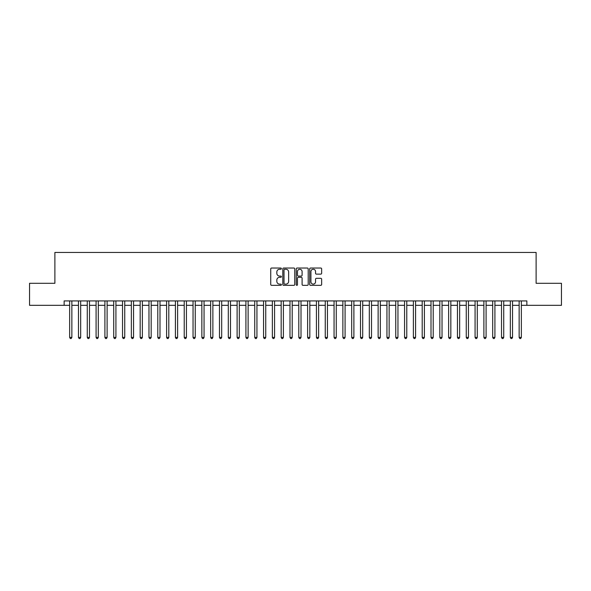 <?xml version="1.0" encoding="UTF-8"?>
<svg xmlns="http://www.w3.org/2000/svg" width="591" height="591" viewBox="0 0 591 591"><rect width="100%" height="100%" fill="white"/><g stroke="black" fill="none" stroke-linecap="round" stroke-linejoin="round"><path stroke-width="0.89" d="M281.397 268.639A0.606 0.606 0 0 0 280.791 268.033L271.601 268.033A0.864 0.864 0 0 0 270.737 268.898L270.737 284.47A0.864 0.864 0 0 0 271.601 285.335L280.791 285.335A0.606 0.606 0 0 0 281.397 284.729A0.606 0.606 0 0 0 280.791 284.123L279.602 284.123A2.77 2.77 0 0 1 276.832 281.353L276.832 280.06A2.77 2.77 0 0 1 279.602 277.29L280.791 277.29A0.606 0.606 0 0 0 281.397 276.684A0.606 0.606 0 0 0 280.791 276.078L279.602 276.078A2.77 2.77 0 0 1 276.832 273.308L276.832 272.008A2.77 2.77 0 0 1 279.602 269.245L280.791 269.245A0.606 0.606 0 0 0 281.397 268.639M320.78 274.128A0.864 0.864 0 0 0 321.644 273.264L321.644 268.898A0.864 0.864 0 0 0 320.78 268.033L310.578 268.033A0.864 0.864 0 0 0 309.706 268.898L309.706 284.47A0.864 0.864 0 0 0 310.578 285.335L320.78 285.335A0.864 0.864 0 0 0 321.644 284.47L321.644 279.188A0.864 0.864 0 0 0 320.78 278.324L316.414 278.324A0.864 0.864 0 0 0 315.55 279.188L315.55 281.811A2.312 2.312 0 0 1 313.237 284.123A2.312 2.312 0 0 1 310.918 281.811L310.918 271.557A2.312 2.312 0 0 1 313.237 269.245A2.312 2.312 0 0 1 315.55 271.557L315.55 273.264A0.864 0.864 0 0 0 316.414 274.128L320.78 274.128M64.146 305.325L29.55 305.325L29.55 283.296L54.889 283.296L54.889 252.446L536.111 252.446L536.111 283.296L561.45 283.296L561.45 305.325L526.854 305.325L526.854 300.922L64.146 300.922L64.146 305.325L69.649 305.325M294.746 268.898A0.864 0.864 0 0 0 293.875 268.033L283.673 268.033A0.864 0.864 0 0 0 282.801 268.898L282.801 284.47A0.864 0.864 0 0 0 283.673 285.335L293.875 285.335A0.864 0.864 0 0 0 294.746 284.47L294.746 268.898M297.125 268.033L307.327 268.033A0.864 0.864 0 0 1 308.199 268.898L308.199 284.47A0.864 0.864 0 0 1 307.327 285.335L302.961 285.335A0.864 0.864 0 0 1 302.097 284.47L302.097 278.154A0.864 0.864 0 0 0 301.233 277.29L298.337 277.29A0.864 0.864 0 0 0 297.465 278.154L297.465 284.729A0.606 0.606 0 0 1 296.859 285.335A0.606 0.606 0 0 1 296.254 284.729L296.254 268.898A0.864 0.864 0 0 1 297.125 268.033M71.858 305.325L78.463 305.325M80.672 305.325L87.276 305.325M89.485 305.325L96.089 305.325M98.298 305.325L104.903 305.325M107.111 305.325L113.723 305.325M115.925 305.325L122.536 305.325M124.738 305.325L131.35 305.325M133.551 305.325L140.163 305.325M142.365 305.325L148.976 305.325M151.178 305.325L157.79 305.325M159.991 305.325L166.603 305.325M168.804 305.325L175.416 305.325M177.618 305.325L184.229 305.325M186.431 305.325L193.043 305.325M195.244 305.325L201.856 305.325M204.058 305.325L210.669 305.325M212.871 305.325L219.483 305.325M221.684 305.325L228.296 305.325M230.497 305.325L237.109 305.325M239.311 305.325L245.922 305.325M248.124 305.325L254.736 305.325M256.937 305.325L263.549 305.325M265.751 305.325L272.362 305.325M274.571 305.325L281.176 305.325M283.385 305.325L289.989 305.325M292.198 305.325L298.802 305.325M301.011 305.325L307.615 305.325M309.824 305.325L316.429 305.325M318.638 305.325L325.249 305.325M327.451 305.325L334.063 305.325M336.264 305.325L342.876 305.325M345.078 305.325L351.689 305.325M353.891 305.325L360.503 305.325M362.704 305.325L369.316 305.325M371.517 305.325L378.129 305.325M380.331 305.325L386.942 305.325M389.144 305.325L395.756 305.325M397.957 305.325L404.569 305.325M406.771 305.325L413.382 305.325M415.584 305.325L422.196 305.325M424.397 305.325L431.009 305.325M433.21 305.325L439.822 305.325M442.024 305.325L448.635 305.325M450.837 305.325L457.449 305.325M459.65 305.325L466.262 305.325M468.464 305.325L475.075 305.325M477.277 305.325L483.889 305.325M486.098 305.325L492.702 305.325M494.911 305.325L501.515 305.325M503.724 305.325L510.328 305.325M512.537 305.325L519.142 305.325M521.351 305.325L526.854 305.325M284.618 269.245A0.606 0.606 0 0 0 284.012 269.851L284.012 283.517A0.606 0.606 0 0 0 284.618 284.123L285.874 284.123A2.77 2.77 0 0 0 288.644 281.353L288.644 272.008A2.77 2.77 0 0 0 285.874 269.245L284.618 269.245M302.097 271.601A2.312 2.312 0 0 0 299.785 269.289A2.312 2.312 0 0 0 297.465 271.601L297.465 275.214A0.864 0.864 0 0 0 298.337 276.078L301.233 276.078A0.864 0.864 0 0 0 302.097 275.214L302.097 271.601M71.858 300.922L71.858 337.409L69.649 337.409L69.649 300.922M71.858 337.409L71.193 338.554L70.314 338.554L69.649 337.409M80.672 300.922L80.672 337.409L78.463 337.409L78.463 300.922M80.672 337.409L80.007 338.554L79.128 338.554L78.463 337.409M89.485 300.922L89.485 337.409L87.276 337.409L87.276 300.922M89.485 337.409L88.82 338.554L87.941 338.554L87.276 337.409M98.298 300.922L98.298 337.409L96.089 337.409L96.089 300.922M98.298 337.409L97.633 338.554L96.754 338.554L96.089 337.409M107.111 300.922L107.111 337.409L104.903 337.409L104.903 300.922M107.111 337.409L106.446 338.554L105.567 338.554L104.903 337.409M115.925 300.922L115.925 337.409L113.723 337.409L113.723 300.922M115.925 337.409L115.26 338.554L114.381 338.554L113.723 337.409M124.738 300.922L124.738 337.409L122.536 337.409L122.536 300.922M124.738 337.409L124.073 338.554L123.194 338.554L122.536 337.409M133.551 300.922L133.551 337.409L131.35 337.409L131.35 300.922M133.551 337.409L132.886 338.554L132.007 338.554L131.35 337.409M142.365 300.922L142.365 337.409L140.163 337.409L140.163 300.922M142.365 337.409L141.7 338.554L140.821 338.554L140.163 337.409M151.178 300.922L151.178 337.409L148.976 337.409L148.976 300.922M151.178 337.409L150.513 338.554L149.634 338.554L148.976 337.409M159.991 300.922L159.991 337.409L157.79 337.409L157.79 300.922M159.991 337.409L159.334 338.554L158.447 338.554L157.79 337.409M168.804 300.922L168.804 337.409L166.603 337.409L166.603 300.922M168.804 337.409L168.147 338.554L167.26 338.554L166.603 337.409M177.618 300.922L177.618 337.409L175.416 337.409L175.416 300.922M177.618 337.409L176.96 338.554L176.074 338.554L175.416 337.409M186.431 300.922L186.431 337.409L184.229 337.409L184.229 300.922M186.431 337.409L185.773 338.554L184.887 338.554L184.229 337.409M195.244 300.922L195.244 337.409L193.043 337.409L193.043 300.922M195.244 337.409L194.587 338.554L193.7 338.554L193.043 337.409M204.058 300.922L204.058 337.409L201.856 337.409L201.856 300.922M204.058 337.409L203.4 338.554L202.514 338.554L201.856 337.409M212.871 300.922L212.871 337.409L210.669 337.409L210.669 300.922M212.871 337.409L212.213 338.554L211.327 338.554L210.669 337.409M221.684 300.922L221.684 337.409L219.483 337.409L219.483 300.922M221.684 337.409L221.027 338.554L220.148 338.554L219.483 337.409M230.497 300.922L230.497 337.409L228.296 337.409L228.296 300.922M230.497 337.409L229.84 338.554L228.961 338.554L228.296 337.409M239.311 300.922L239.311 337.409L237.109 337.409L237.109 300.922M239.311 337.409L238.653 338.554L237.774 338.554L237.109 337.409M248.124 300.922L248.124 337.409L245.922 337.409L245.922 300.922M248.124 337.409L247.466 338.554L246.587 338.554L245.922 337.409M256.937 300.922L256.937 337.409L254.736 337.409L254.736 300.922M256.937 337.409L256.28 338.554L255.401 338.554L254.736 337.409M265.751 300.922L265.751 337.409L263.549 337.409L263.549 300.922M265.751 337.409L265.093 338.554L264.214 338.554L263.549 337.409M274.571 300.922L274.571 337.409L272.362 337.409L272.362 300.922M274.571 337.409L273.906 338.554L273.027 338.554L272.362 337.409M283.385 300.922L283.385 337.409L281.176 337.409L281.176 300.922M283.385 337.409L282.72 338.554L281.841 338.554L281.176 337.409M292.198 300.922L292.198 337.409L289.989 337.409L289.989 300.922M292.198 337.409L291.533 338.554L290.654 338.554L289.989 337.409M301.011 300.922L301.011 337.409L298.802 337.409L298.802 300.922M301.011 337.409L300.346 338.554L299.467 338.554L298.802 337.409M309.824 300.922L309.824 337.409L307.615 337.409L307.615 300.922M309.824 337.409L309.159 338.554L308.28 338.554L307.615 337.409M318.638 300.922L318.638 337.409L316.429 337.409L316.429 300.922M318.638 337.409L317.973 338.554L317.094 338.554L316.429 337.409M327.451 300.922L327.451 337.409L325.249 337.409L325.249 300.922M327.451 337.409L326.786 338.554L325.907 338.554L325.249 337.409M336.264 300.922L336.264 337.409L334.063 337.409L334.063 300.922M336.264 337.409L335.599 338.554L334.72 338.554L334.063 337.409M345.078 300.922L345.078 337.409L342.876 337.409L342.876 300.922M345.078 337.409L344.413 338.554L343.534 338.554L342.876 337.409M353.891 300.922L353.891 337.409L351.689 337.409L351.689 300.922M353.891 337.409L353.226 338.554L352.347 338.554L351.689 337.409M362.704 300.922L362.704 337.409L360.503 337.409L360.503 300.922M362.704 337.409L362.039 338.554L361.16 338.554L360.503 337.409M371.517 300.922L371.517 337.409L369.316 337.409L369.316 300.922M371.517 337.409L370.853 338.554L369.973 338.554L369.316 337.409M380.331 300.922L380.331 337.409L378.129 337.409L378.129 300.922M380.331 337.409L379.673 338.554L378.787 338.554L378.129 337.409M389.144 300.922L389.144 337.409L386.942 337.409L386.942 300.922M389.144 337.409L388.486 338.554L387.6 338.554L386.942 337.409M397.957 300.922L397.957 337.409L395.756 337.409L395.756 300.922M397.957 337.409L397.3 338.554L396.413 338.554L395.756 337.409M406.771 300.922L406.771 337.409L404.569 337.409L404.569 300.922M406.771 337.409L406.113 338.554L405.227 338.554L404.569 337.409M415.584 300.922L415.584 337.409L413.382 337.409L413.382 300.922M415.584 337.409L414.926 338.554L414.04 338.554L413.382 337.409M424.397 300.922L424.397 337.409L422.196 337.409L422.196 300.922M424.397 337.409L423.74 338.554L422.853 338.554L422.196 337.409M433.21 300.922L433.21 337.409L431.009 337.409L431.009 300.922M433.21 337.409L432.553 338.554L431.666 338.554L431.009 337.409M442.024 300.922L442.024 337.409L439.822 337.409L439.822 300.922M442.024 337.409L441.366 338.554L440.487 338.554L439.822 337.409M450.837 300.922L450.837 337.409L448.635 337.409L448.635 300.922M450.837 337.409L450.179 338.554L449.3 338.554L448.635 337.409M459.65 300.922L459.65 337.409L457.449 337.409L457.449 300.922M459.65 337.409L458.993 338.554L458.114 338.554L457.449 337.409M468.464 300.922L468.464 337.409L466.262 337.409L466.262 300.922M468.464 337.409L467.806 338.554L466.927 338.554L466.262 337.409M477.277 300.922L477.277 337.409L475.075 337.409L475.075 300.922M477.277 337.409L476.619 338.554L475.74 338.554L475.075 337.409M486.098 300.922L486.098 337.409L483.889 337.409L483.889 300.922M486.098 337.409L485.433 338.554L484.554 338.554L483.889 337.409M494.911 300.922L494.911 337.409L492.702 337.409L492.702 300.922M494.911 337.409L494.246 338.554L493.367 338.554L492.702 337.409M503.724 300.922L503.724 337.409L501.515 337.409L501.515 300.922M503.724 337.409L503.059 338.554L502.18 338.554L501.515 337.409M512.537 300.922L512.537 337.409L510.328 337.409L510.328 300.922M512.537 337.409L511.872 338.554L510.993 338.554L510.328 337.409M521.351 300.922L521.351 337.409L519.142 337.409L519.142 300.922M521.351 337.409L520.686 338.554L519.807 338.554L519.142 337.409"/></g></svg>
